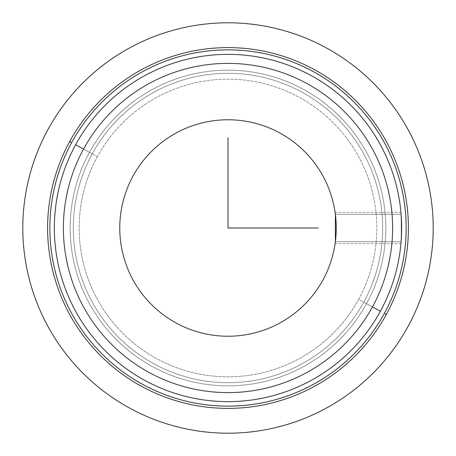 <?xml version="1.0" encoding="UTF-8"?>
<svg xmlns="http://www.w3.org/2000/svg" width="456" height="456" viewBox="0 0 456 456"><rect width="100%" height="100%" fill="white"/><g stroke="black" fill="none" stroke-linecap="round" stroke-linejoin="round"><path stroke-width="0.34" stroke-dasharray="2.28 1.71" d="M401.314 238.488L401.092 214.314L335.371 214.314L401.092 214.314C400.505 203.815 402.5 232.891 401.092 241.686L335.371 241.686L401.092 241.686L401.457 220.271M335.941 219.974L335.388 214.445M401.195 215.682L401.098 214.434M335.109 212.405L400.927 212.405L401.092 214.297M335.587 239.822L335.77 238.078M335.952 235.849L336.237 228L335.827 237.439M401.092 214.314L401.457 235.729M401.451 235.957L401.229 239.822M401.195 240.318L401.092 241.703M335.388 241.555A108.237 108.237 0 0 0 335.935 219.934M335.405 214.582L335.513 215.488M335.587 216.178L335.952 220.157M133.015 176.107A108.237 108.237 0 0 0 176.107 322.985A108.237 108.237 0 0 0 322.985 279.893A108.237 108.237 0 0 1 176.107 322.985A108.237 108.237 0 0 1 133.015 176.107A108.237 108.237 0 0 1 279.893 133.015A108.237 108.237 0 0 1 322.985 279.893M97.39 156.647A148.827 148.827 0 0 0 156.647 358.61A148.827 148.827 0 0 0 358.61 299.353A148.827 148.827 0 0 0 299.353 97.39A148.827 148.827 0 0 0 97.39 156.647L89.479 152.327A157.844 157.844 0 0 0 152.327 366.521A157.844 157.844 0 0 0 366.521 303.673L358.61 299.353A148.827 148.827 0 0 1 156.647 358.61A148.827 148.827 0 0 1 97.39 156.647A148.827 148.827 0 0 1 299.353 97.39A148.827 148.827 0 0 1 358.61 299.353L366.521 303.673A157.844 157.844 0 0 0 303.673 89.479A157.844 157.844 0 0 0 89.479 152.327L97.39 156.647M366.521 303.673A157.844 157.844 0 0 1 152.327 366.521A157.844 157.844 0 0 1 89.479 152.327A157.844 157.844 0 0 0 152.327 366.521A157.844 157.844 0 0 0 366.521 303.673A157.844 157.844 0 0 0 303.673 89.479A157.844 157.844 0 0 0 89.479 152.327A157.844 157.844 0 0 1 303.673 89.479A157.844 157.844 0 0 1 366.521 303.673A157.844 157.844 0 0 1 152.327 366.521A157.844 157.844 0 0 1 89.479 152.327L92.249 153.837A154.687 154.687 0 0 0 153.837 363.751A154.687 154.687 0 0 0 363.751 302.163L366.521 303.673L363.751 302.163A154.687 154.687 0 0 0 302.163 92.249A154.687 154.687 0 0 0 92.249 153.837L89.479 152.327A157.844 157.844 0 0 1 303.673 89.479A157.844 157.844 0 0 1 366.521 303.673A157.844 157.844 0 0 0 303.673 89.479A157.844 157.844 0 0 0 89.479 152.327A157.844 157.844 0 0 0 152.327 366.521A157.844 157.844 0 0 0 366.521 303.673A157.844 157.844 0 0 0 303.673 89.479A157.844 157.844 0 0 0 89.479 152.327A157.844 157.844 0 0 1 303.673 89.479A157.844 157.844 0 0 1 366.521 303.673A157.844 157.844 0 0 1 152.327 366.521A157.844 157.844 0 0 1 89.479 152.327A157.844 157.844 0 0 0 152.327 366.521A157.844 157.844 0 0 0 366.521 303.673L380.378 311.243A173.633 173.633 0 0 0 311.243 75.622A173.633 173.633 0 0 0 75.622 144.757L89.479 152.327A157.844 157.844 0 0 1 303.673 89.479A157.844 157.844 0 0 1 366.521 303.673A157.844 157.844 0 0 1 152.327 366.521A157.844 157.844 0 0 1 89.479 152.327L75.622 144.757A173.633 173.633 0 0 0 144.757 380.378A173.633 173.633 0 0 0 380.378 311.243L366.521 303.673M92.249 153.837A154.687 154.687 0 0 0 153.837 363.751A154.687 154.687 0 0 0 363.751 302.163A154.687 154.687 0 0 1 153.837 363.751A154.687 154.687 0 0 1 92.249 153.837A154.687 154.687 0 0 1 302.163 92.249A154.687 154.687 0 0 1 363.751 302.163A154.687 154.687 0 0 0 302.163 92.249A154.687 154.687 0 0 0 92.249 153.837A154.687 154.687 0 0 1 302.163 92.249A154.687 154.687 0 0 1 363.751 302.163A154.687 154.687 0 0 1 153.837 363.751A154.687 154.687 0 0 1 92.249 153.837M384.334 313.403A178.142 178.142 0 0 0 313.403 71.666A178.142 178.142 0 0 0 71.666 142.597A178.142 178.142 0 0 0 142.597 384.334A178.142 178.142 0 0 0 384.334 313.403L386.312 314.486A180.394 180.394 0 0 0 314.486 69.688A180.394 180.394 0 0 0 69.688 141.514L71.666 142.597A178.142 178.142 0 0 1 313.403 71.666A178.142 178.142 0 0 1 384.334 313.403A178.142 178.142 0 0 1 142.597 384.334A178.142 178.142 0 0 1 71.666 142.597L69.688 141.514A180.394 180.394 0 0 0 141.514 386.312A180.394 180.394 0 0 0 386.312 314.486L384.334 313.403M69.688 141.514A180.394 180.394 0 0 1 314.486 69.688A180.394 180.394 0 0 1 386.312 314.486A180.394 180.394 0 0 1 141.514 386.312A180.394 180.394 0 0 1 69.688 141.514M380.378 311.243A173.633 173.633 0 0 1 144.757 380.378A173.633 173.633 0 0 1 75.622 144.757A173.633 173.633 0 0 1 311.243 75.622A173.633 173.633 0 0 1 380.378 311.243M335.109 243.595L400.927 243.595"/><path stroke-width="0.68" d="M335.388 214.445L335.371 241.686L335.405 214.582M401.457 220.271L401.195 215.682M401.098 214.434L400.927 212.405M335.77 238.078L335.952 235.849M401.229 239.822L401.195 240.318M401.092 241.703L401.314 238.488M335.935 219.934A108.237 108.237 0 0 0 133.015 176.107A108.237 108.237 0 0 1 279.893 133.015A108.237 108.237 0 0 1 322.985 279.893A108.237 108.237 0 0 0 335.388 241.555M335.513 215.488L335.587 216.178M335.827 237.439L335.587 239.822M322.985 279.893A108.237 108.237 0 0 1 176.107 322.985A108.237 108.237 0 0 1 133.015 176.107A108.237 108.237 0 0 0 176.107 322.985A108.237 108.237 0 0 0 322.985 279.893A108.237 108.237 0 0 0 279.893 133.015A108.237 108.237 0 0 0 133.015 176.107M386.312 314.486A180.394 180.394 0 0 0 314.486 69.688A180.394 180.394 0 0 0 69.688 141.514A180.394 180.394 0 0 0 141.514 386.312A180.394 180.394 0 0 0 386.312 314.486L384.334 313.403A178.142 178.142 0 0 0 313.403 71.666A178.142 178.142 0 0 0 71.666 142.597L69.688 141.514A180.394 180.394 0 0 1 314.486 69.688A180.394 180.394 0 0 1 386.312 314.486A180.394 180.394 0 0 1 141.514 386.312A180.394 180.394 0 0 1 69.688 141.514L71.666 142.597A178.142 178.142 0 0 0 142.597 384.334A178.142 178.142 0 0 0 384.334 313.403L386.312 314.486M71.666 142.597A178.142 178.142 0 0 1 313.403 71.666A178.142 178.142 0 0 1 384.334 313.403A178.142 178.142 0 0 1 142.597 384.334A178.142 178.142 0 0 1 71.666 142.597M75.622 144.757A173.633 173.633 0 0 0 144.757 380.378A173.633 173.633 0 0 0 380.378 311.243A173.633 173.633 0 0 1 144.757 380.378A173.633 173.633 0 0 1 75.622 144.757L83.539 149.083A164.61 164.61 0 0 0 149.083 372.461A164.61 164.61 0 0 0 372.461 306.916L380.378 311.243L372.461 306.916A164.61 164.61 0 0 0 306.916 83.539A164.61 164.61 0 0 0 83.539 149.083L75.622 144.757A173.633 173.633 0 0 1 311.243 75.622A173.633 173.633 0 0 1 380.378 311.243A173.633 173.633 0 0 0 311.243 75.622A173.633 173.633 0 0 0 75.622 144.757M372.461 306.916A164.61 164.61 0 0 1 149.083 372.461A164.61 164.61 0 0 1 83.539 149.083A164.61 164.61 0 0 1 306.916 83.539A164.61 164.61 0 0 1 372.461 306.916M228 137.803L228 228L318.197 228M433.2 228A205.2 205.2 0 0 1 228 433.2A205.2 205.2 0 0 1 22.8 228A205.2 205.2 0 0 1 228 22.8A205.2 205.2 0 0 1 433.2 228"/></g></svg>
